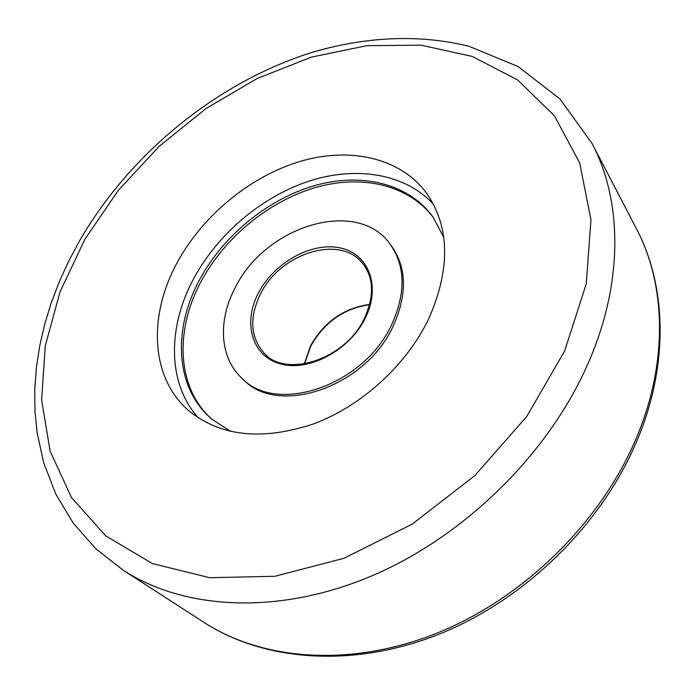 <?xml version="1.0" encoding="UTF-8"?>
<svg xmlns="http://www.w3.org/2000/svg" width="695" height="695" viewBox="0 0 695 695"><rect width="100%" height="100%" fill="white"/><g stroke="black" fill="none" stroke-linecap="round" stroke-linejoin="round"><path stroke-width="1.04" d="M198.527 418.025C167 383.501 167.347 326.25 194.426 277.27C218.647 233.094 262.354 196.398 309.362 181.013C356.292 165.888 404.838 173.437 433.385 204.122M178.076 260.999C204.026 214.199 251.434 175.609 301.395 161.04C351.244 146.706 401.554 158.086 427.399 194.331C449.995 228.142 450.369 269.773 428.52 319.231C406.271 365.353 361.322 406.236 313.323 424.002C262.276 440.778 220.94 436.495 189.335 411.162C149.92 377.976 147.905 314.67 178.076 260.999M241.764 378.106L243.398 379.635C277.922 416.6 365.448 387.367 393.153 326.19C407.548 294.115 406.818 267.132 390.981 245.222L389.608 243.45C405.454 265.377 406.167 292.387 391.728 324.504C363.963 385.768 276.297 415.097 241.764 378.106C219.394 357.491 217.735 319.839 235.518 287.105C265.646 226.005 356.274 197.701 389.608 243.45M433.706 218.039C408.955 184.748 362.06 174.202 315.747 187.459C269.356 200.942 225.536 236.743 201.785 280.25C174.341 329.847 176.495 388.227 212.349 419.641M230.697 431.465L211.497 418.911C174.862 387.671 172.438 328.7 200.186 278.652C224.103 234.884 268.279 198.909 314.957 185.513C361.548 172.343 408.608 183.289 433.063 217.127L443.766 237.412M564.679 350.888L526.793 416.444L474.781 475.667L412.274 524.091L343.947 558.293L274.846 576.294L209.708 577.71L152.422 563.576L105.805 535.958L71.489 497.551L50.144 451.22L41.622 399.816L45.271 345.893L60.083 291.744L84.86 239.323L118.332 190.352L159.155 146.332L205.946 108.611L257.228 78.483L311.412 57.12L366.708 45.679L421.101 45.175L472.27 56.434L517.627 79.96L554.384 115.726L579.691 162.951L590.967 219.924L586.259 283.847L564.679 350.888M123.336 570.317L95.754 548.694L73.175 523.031L55.808 494.11L43.672 462.696L37.165 432.942L35.011 411.605L34.75 389.938L36.322 368.098L39.65 346.206L44.671 324.365L51.308 302.699L59.483 281.31L69.126 260.286L80.16 239.732C130.651 153.3 216.162 83.261 309.901 53.046C363.546 36.818 418.755 33.629 469.299 46.417L518.105 66.555L560.083 99.098L592.018 143.448C622.39 200.768 623.797 282.63 587.848 363.963C548.338 454.191 463.669 537.252 370.505 576.45C277.175 615.527 183.81 609.567 123.336 570.317L204.069 622.459C264.517 661.562 353.625 668.434 439.674 633.97C525.594 599.325 601.827 524.447 637.002 440.656C669.024 364.979 666.74 286.114 636.411 228.69C665.914 284.481 668.451 362.199 636.394 437.946C601.14 521.997 524.056 597.874 437.711 632.841C351.201 667.669 262.927 660.606 204.069 622.459M264.274 353.277C250.269 337.37 249.053 317.528 260.616 293.742C280.459 252.989 340.472 234.137 362.79 263.553C373.841 277.878 374.397 296.105 364.458 318.24C345.406 359.732 285.827 378.297 264.274 353.277M365.266 318.162C349.542 350.428 308.632 372.103 280.311 363.876C251.746 356.127 242.572 322.523 258.61 292.638C274.256 262.632 311.343 241.877 339.786 247.837C368.437 253.328 381.425 286.01 365.266 318.162M304.323 363.937L310.43 346.049C324.052 321.872 343.799 307.998 369.671 304.419M592.018 143.448L636.411 228.69M369.61 304.662C343.886 308.371 324.217 322.298 310.604 346.431L304.566 363.902"/></g></svg>
